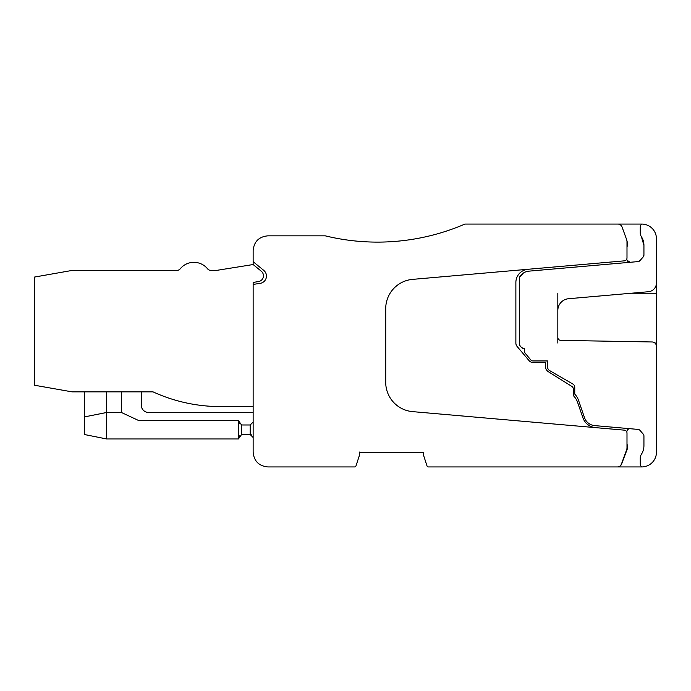 <?xml version="1.0" encoding="UTF-8"?>
<svg xmlns="http://www.w3.org/2000/svg" width="691" height="691" viewBox="0 0 691 691"><rect width="100%" height="100%" fill="white"/><g stroke="black" fill="none" stroke-linecap="round" stroke-linejoin="round"><path stroke-width="1.04" d="M624.31 430.148L595.538 427.634A14.718 14.718 0 0 1 582.902 417.761L577.624 402.43A17.664 17.664 0 0 0 573.271 395.546L573.271 388.921A2.945 2.945 0 0 0 571.88 386.424L548.429 371.775A6.625 6.625 0 0 1 545.32 366.152L545.32 362.464L532.994 362.464A5.148 5.148 0 0 1 529.056 360.633L517.093 346.424A5.148 5.148 0 0 1 515.875 343.107L515.875 282.481A13.25 13.25 0 0 1 527.967 269.283L412.596 279.371A29.437 29.437 0 0 0 385.716 308.704L385.716 382.296A29.437 29.437 0 0 0 412.596 411.629L624.31 430.148A2.945 2.945 0 0 1 626.996 433.084L626.996 447.742A5.891 5.891 0 0 1 626.642 449.755L621.442 464.032A4.414 4.414 0 0 1 617.296 466.935L428.411 466.935A1.468 1.468 0 0 1 427.012 465.915L423.514 455.162L423.514 452.216L359.484 452.216L359.484 455.162L355.986 465.915A1.468 1.468 0 0 1 354.587 466.935L267.858 466.935C258.918 466.062 254.003 461.156 253.139 452.216L253.139 284.416L260.187 283.345A7.359 7.359 0 0 0 263.746 270.371L253.139 261.69L253.139 264.541L216.335 270.431L210.98 270.431A4.414 4.414 0 0 1 207.559 268.808A17.664 17.664 0 0 0 180.221 268.808A4.414 4.414 0 0 1 176.801 270.431L72.114 270.431L34.55 277.056L34.55 385.241L72.114 391.866L153.039 391.866A161.919 161.919 0 0 0 220.498 406.584L253.139 406.584M626.996 444.857L627.748 444.857L627.748 447.803L621.572 464.084A4.414 4.414 0 0 1 617.443 466.935L641.732 466.935A4.414 4.414 0 0 1 640.255 463.644L640.255 458.237A7.359 7.359 0 0 1 641.412 454.281A16.195 16.195 0 0 0 643.934 445.591L643.934 436.021A2.945 2.945 0 0 0 643.217 434.095A2.945 2.945 0 0 1 643.934 436.021M527.967 269.283L624.31 260.853A2.945 2.945 0 0 0 626.996 257.916L626.996 241.651A5.891 5.891 0 0 0 626.642 239.63L622.03 226.968A4.414 4.414 0 0 0 617.884 224.065L464.948 224.065A220.792 220.792 0 0 1 325.262 235.838L267.858 235.838C258.918 236.711 254.012 241.617 253.139 250.557L253.139 261.69M617.443 224.065L641.732 224.065A14.718 14.718 0 0 1 656.45 238.784L656.45 282.939A8.828 8.828 0 0 1 648.391 291.74L568.581 298.719A11.773 11.773 0 0 0 557.827 310.458L557.827 343.047M643.217 434.095L640.021 430.407A2.945 2.945 0 0 0 638.052 429.405L594.631 425.604A11.773 11.773 0 0 1 584.517 417.71L578.557 400.391A17.664 17.664 0 0 0 574.757 394.077L574.757 387.236A3.68 3.68 0 0 0 572.917 384.049L549.734 370.67A4.414 4.414 0 0 1 547.522 366.843L547.522 360.952L533.029 360.952A2.945 2.945 0 0 1 530.774 359.907L525.255 353.326A2.945 2.945 0 0 1 524.564 351.434L524.564 348.514L523.536 348.463A2.945 2.945 0 0 1 523.355 348.445L521.437 347.418L519.528 345.146L519.528 277.238L523.355 273.075A11.773 11.773 0 0 1 528.84 271.157L638.052 261.595L640.021 260.593L643.217 256.905L643.934 254.979L643.934 245.409L641.412 236.719A7.359 7.359 0 0 1 640.255 232.763L640.255 227.356A4.414 4.414 0 0 1 641.732 224.065M557.827 337.433A2.945 2.945 0 0 0 560.721 340.369L652.114 341.967A4.414 4.414 0 0 1 656.45 346.381L656.45 452.216A14.718 14.718 0 0 1 641.732 466.935M521.264 274.845L523.355 273.075A11.773 11.773 0 0 0 519.528 277.238L523.355 273.075A11.773 11.773 0 0 0 519.528 277.238L522.258 273.895M641.326 236.59L641.412 236.719A16.195 16.195 0 0 1 643.934 245.409M627.143 260.36L630.166 262.286A2.945 2.945 0 0 1 627.143 260.36L626.711 259.177M643.934 254.979A2.945 2.945 0 0 1 643.217 256.905M640.021 260.593A2.945 2.945 0 0 1 638.052 261.595M656.45 345.18L656.45 278.525M523.355 348.445A2.945 2.945 0 0 1 521.437 347.418L523.355 348.445A2.945 2.945 0 0 1 521.437 347.418A2.945 2.945 0 0 0 523.536 348.463M630.166 428.714A2.945 2.945 0 0 0 627.143 430.64L626.711 431.823M626.996 246.143L627.748 246.143L627.748 243.197L626.97 241.159M557.827 293.243L557.827 310.458M359.268 452A0.734 0.734 0 0 1 359.484 452.519M253.139 264.541L261.276 271.2A5.891 5.891 0 0 1 258.477 281.574L253.139 282.429L253.139 284.416M148.625 412.475L253.139 412.475L148.625 412.475A7.359 7.359 0 0 1 141.266 405.116L141.266 391.866M153.039 391.866A161.919 161.919 0 0 0 220.498 406.584A161.919 161.919 0 0 1 153.039 391.866A161.919 161.919 0 0 0 220.498 406.584A161.919 161.919 0 0 1 153.039 391.866A161.919 161.919 0 0 0 220.498 406.584A161.919 161.919 0 0 1 153.039 391.866A161.919 161.919 0 0 0 220.498 406.584A161.919 161.919 0 0 1 153.039 391.866A161.919 161.919 0 0 0 220.498 406.584A161.919 161.919 0 0 1 153.039 391.866M207.559 268.808A4.414 4.414 0 0 0 210.98 270.431M176.801 270.431A4.414 4.414 0 0 0 180.221 268.808M253.139 422.046L250.194 424.982L253.139 422.046L250.194 424.982L253.139 422.046L250.194 424.982L253.139 422.046L250.194 424.982L242.835 424.982A4.414 4.414 0 0 1 241.358 424.732A4.414 4.414 0 0 0 242.835 424.982A4.414 4.414 0 0 1 241.358 424.732A4.414 4.414 0 0 0 242.835 424.982A4.414 4.414 0 0 1 241.358 424.732A4.414 4.414 0 0 0 242.835 424.982A4.414 4.414 0 0 1 241.358 424.732A4.414 4.414 0 0 0 242.835 424.982M251.248 434.751L250.194 434.553L253.139 437.498L250.194 434.553L242.835 434.553A4.414 4.414 0 0 0 241.358 434.803L241.358 424.732L238.412 420.569L138.753 420.569L121.391 412.475L121.391 391.866M84.596 391.866L84.596 434.553L106.673 438.966L238.412 438.966L241.358 434.803L238.412 438.966L238.412 420.569M106.673 391.866L106.673 438.966M238.801 437.161L239.76 435.796L238.801 437.161M238.801 422.382L239.76 423.738L238.801 422.382M121.391 412.475L106.673 412.475L84.596 416.889M631.177 293.243L656.45 293.243M656.45 343.047L654.93 343.047M250.194 424.982L250.194 434.553"/></g></svg>
